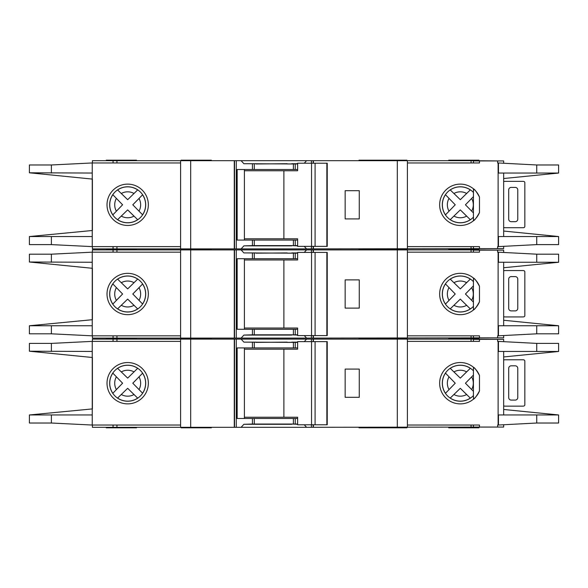 <?xml version="1.0" encoding="UTF-8"?>
<svg xmlns="http://www.w3.org/2000/svg" width="588" height="588" viewBox="0 0 588 588"><rect width="100%" height="100%" fill="white"/><g stroke="black" fill="none" stroke-linecap="round" stroke-linejoin="round"><path stroke-width="0.88" d="M326.862 424.786L326.862 341.628L327.237 341.628L327.237 424.786L315.087 424.786L315.087 341.628L297.624 341.628L297.624 349.191L244.41 349.191M315.087 424.786L311.544 424.786L311.544 341.628M311.544 424.786L297.624 424.786L297.624 417.23L283.886 417.23L283.886 349.191M283.886 417.23L244.41 417.23M326.862 341.628L315.087 341.628M503.666 360.003A5.042 5.042 0 0 1 505.173 359.775L522.813 359.775A5.042 5.042 0 0 1 523.827 359.871A1.257 1.257 0 0 1 524.834 361.106L524.834 404.801A1.257 1.257 0 0 1 523.827 406.036A5.042 5.042 0 0 1 522.813 406.139L505.173 406.139A5.042 5.042 0 0 1 503.666 405.911M515.257 400.09L511.222 400.09A2.521 2.521 0 0 1 508.701 397.569L508.701 368.338A2.521 2.521 0 0 1 511.222 365.817L515.257 365.817A2.521 2.521 0 0 1 517.771 368.338L517.771 397.569A2.521 2.521 0 0 1 515.257 400.09M450.202 398.105L460.308 388.3L470.319 398.113A17.949 17.949 0 0 1 450.246 398.061L460.308 388.3L466.629 394.541A12.973 12.973 0 0 1 453.951 394.511M117.563 398.105L127.669 388.3L137.68 398.113A17.949 17.949 0 0 1 117.607 398.061L127.669 388.3L133.99 394.541A12.973 12.973 0 0 1 121.312 394.511M503.666 341.532L503.666 339.357L473.421 339.357L473.421 341.378M558.6 423.022L558.6 414.959L558.6 423.022L536.741 423.022L498.117 425.043L498.117 341.378L497.617 341.378L497.617 339.357M503.666 424.889L503.666 427.057L497.617 427.057L497.617 425.043L498.117 425.043M497.617 427.057L473.421 427.057L473.421 425.043M473.421 395.562L473.421 370.852M136.497 338.1L136.497 338.607L106.259 338.607L136.497 338.607L136.497 339.107M406.896 339.107L406.896 338.607L359.018 338.607L359.018 339.107M211.342 339.107L211.342 338.607L181.104 338.607L181.104 339.107M406.896 338.1L406.896 338.607L376.658 338.607L376.658 339.107M211.342 427.307L211.342 427.814L181.104 427.814L181.104 427.307M406.896 427.307L406.896 427.814L359.018 427.814L359.018 427.307M478.97 427.307L478.97 427.814L448.725 427.814L448.725 427.307M376.658 427.814L376.658 427.307M127.677 365.199A18.015 18.015 0 0 0 109.669 383.207A18.015 18.015 0 0 0 127.677 401.222A18.015 18.015 0 0 0 145.692 383.207A18.015 18.015 0 0 0 127.677 365.199M127.677 403.875A20.661 20.661 0 0 1 107.016 383.207A20.661 20.661 0 0 1 127.677 362.546A20.661 20.661 0 0 1 148.345 383.207A20.661 20.661 0 0 1 127.677 403.875M291.729 424.029L297.624 424.286M304.253 424.786L306.576 427.307L241.109 427.307L243.895 424.286L291.729 424.286M291.729 342.385L287.194 342.385M287.194 342.135L255.949 342.385M460.323 365.199A18.015 18.015 0 0 0 442.308 383.207A18.015 18.015 0 0 0 473.458 395.526L473.458 399.156C474.634 398.796 476.633 396.069 479.47 390.969A20.661 20.661 0 0 1 439.655 383.207A20.661 20.661 0 0 1 479.47 375.445C476.64 370.359 474.634 367.625 473.458 367.257L473.458 370.888A18.015 18.015 0 0 0 460.323 365.199M498.117 341.378L536.741 343.392L558.6 343.392L558.6 351.455L558.6 343.392M479.47 339.357L479.47 341.378L407.403 341.378M498.117 414.959L558.6 414.959L503.666 409.469M503.666 356.953L558.6 351.47L536.741 351.455L536.741 343.392M498.117 351.455L536.741 351.455M479.47 427.057L479.47 425.043L407.403 425.043M142.627 393.254L132.792 383.207L142.583 373.211A17.949 17.949 0 0 1 142.583 393.203L132.792 383.207L139.011 376.893A12.973 12.973 0 0 1 139.011 389.521M141.495 374.343L142.105 373.711M136.541 397.018L137.18 397.635M112.778 373.086L122.598 383.207L112.83 393.284A17.949 17.949 0 0 1 112.83 373.137L122.598 383.207L116.38 389.579A12.973 12.973 0 0 1 116.38 376.842M113.91 392.145L113.3 392.784M137.724 368.257L127.669 378.113L117.563 368.309M118.747 369.44L118.107 368.83M117.607 368.353A17.949 17.949 0 0 1 137.68 368.301L127.669 378.113L121.312 371.91A12.973 12.973 0 0 1 133.99 371.873M466.629 371.873L460.308 378.113L450.246 368.353A17.949 17.949 0 0 1 470.319 368.301L466.629 371.873A12.973 12.973 0 0 0 453.951 371.91L460.308 378.113L470.363 368.257M471.65 389.521A12.973 12.973 0 0 0 471.65 376.893L465.431 383.207L473.421 391.343L465.431 383.207L473.421 375.078M469.187 397.018L469.819 397.635M445.417 373.086L455.237 383.207L445.469 393.284A17.949 17.949 0 0 1 445.469 373.137L455.237 383.207L449.019 389.579A12.973 12.973 0 0 1 449.019 376.842M446.557 392.145L445.939 392.784M451.386 369.44L450.746 368.83M92.397 357.504L92.397 408.91L92.397 357.504L29.4 351.212L92.242 351.455L92.242 341.378L180.597 341.378M180.597 425.043L92.242 425.043L92.242 351.455M255.949 342.135L243.895 342.135L241.109 339.107L113.058 339.107L113.058 341.378M241.109 339.107L306.576 339.107L304.253 341.628M311.397 341.628L311.397 339.107L306.576 339.107M311.397 339.107L471.054 339.107L471.054 341.378M498.117 339.357L471.054 339.107M92.397 341.378L92.397 339.107L113.058 339.107M498.117 427.057L306.576 427.307M297.624 342.385L243.895 342.135M297.624 347.927L293.397 347.927L293.397 342.385M297.624 424.029L293.397 424.029L293.397 418.487L297.624 418.487M241.109 427.307L236.288 427.307L236.288 339.107M243.895 424.286L252.428 424.029L252.428 418.487L293.397 418.487M293.397 347.927L237.162 347.927L237.162 418.487L252.428 418.487M293.397 424.029L252.428 424.029M92.397 425.043L92.397 427.307L236.288 427.307M180.597 427.307L180.597 339.107M479.47 390.969L479.47 375.445M407.403 427.307L407.403 339.107M92.242 341.378L51.391 343.392L29.4 343.392L29.4 351.212M92.397 408.91L29.4 414.959L92.242 414.959M92.242 425.043L51.391 423.022L29.4 423.022L29.4 415.201M234.531 427.307L234.531 339.107M234.274 427.307L234.274 339.107M359.268 369.095L359.268 397.319L345.156 397.319L345.156 369.095L359.268 369.095M313.404 427.307L313.404 424.786M313.404 341.628L313.404 339.107M313.154 427.307L313.154 424.786M313.154 341.628L313.154 339.107M244.41 347.927L244.41 418.487M136.497 427.307L136.497 427.814L106.259 427.814L106.259 427.307M478.97 338.1L478.97 338.607L448.725 338.607L478.97 338.607L478.97 339.107M106.259 338.1L106.259 339.107M297.624 342.135L291.729 342.135M503.666 270.796A5.042 5.042 0 0 1 505.173 270.561L522.813 270.561A5.042 5.042 0 0 1 523.827 270.664A1.257 1.257 0 0 1 524.834 271.899L524.834 315.594A1.257 1.257 0 0 1 523.827 316.829A5.042 5.042 0 0 1 522.813 316.932L505.173 316.932A5.042 5.042 0 0 1 503.666 316.697M515.257 310.883L511.222 310.883A2.521 2.521 0 0 1 508.701 308.362L508.701 279.131A2.521 2.521 0 0 1 511.222 276.61L515.257 276.61A2.521 2.521 0 0 1 517.771 279.131L517.771 308.362A2.521 2.521 0 0 1 515.257 310.883M503.666 181.589A5.042 5.042 0 0 1 505.173 181.354L522.813 181.354A5.042 5.042 0 0 1 523.827 181.457A1.257 1.257 0 0 1 524.834 182.692L524.834 226.387A1.257 1.257 0 0 1 523.827 227.622A5.042 5.042 0 0 1 522.813 227.725L505.173 227.725A5.042 5.042 0 0 1 503.666 227.49M515.257 221.676L511.222 221.676A2.521 2.521 0 0 1 508.701 219.155L508.701 189.924A2.521 2.521 0 0 1 511.222 187.403L515.257 187.403A2.521 2.521 0 0 1 517.771 189.924L517.771 219.155A2.521 2.521 0 0 1 515.257 221.676M326.862 335.579L326.862 252.421L327.237 252.421L327.237 335.579L315.087 335.579L315.087 252.421L297.624 252.421L297.624 259.977L244.41 259.977M315.087 335.579L311.544 335.579L311.544 252.421M311.544 335.579L297.624 335.579L297.624 328.023L283.886 328.023L283.886 259.977M283.886 328.023L244.41 328.023M326.862 252.421L315.087 252.421M326.862 246.372L326.862 163.214L327.237 163.214L327.237 246.372L315.087 246.372L315.087 163.214L297.624 163.214L297.624 170.77L244.41 170.77M315.087 246.372L311.544 246.372L311.544 163.214M311.544 246.372L297.624 246.372L297.624 238.809L283.886 238.809L283.886 170.77M283.886 238.809L244.41 238.809M326.862 163.214L315.087 163.214M450.202 308.898L460.308 299.094L470.319 308.906A17.949 17.949 0 0 1 450.246 308.854L460.308 299.094L466.629 305.334A12.973 12.973 0 0 1 453.951 305.297M117.563 308.898L127.669 299.094L137.68 308.906A17.949 17.949 0 0 1 117.607 308.854L127.669 299.094L133.99 305.334A12.973 12.973 0 0 1 121.312 305.297M503.666 252.326L503.666 250.15L473.421 250.15L473.421 252.171M558.6 333.815L558.6 325.752L558.6 333.815L536.741 333.815L498.117 335.829L498.117 252.171L497.617 252.171L497.617 250.15M503.666 335.674L503.666 337.85L497.617 337.85L497.617 335.829L498.117 335.829M497.617 337.85L473.421 337.85L473.421 335.829M473.421 306.355L473.421 281.645M136.497 248.893L136.497 249.393L106.259 249.393L136.497 249.393L136.497 249.9M406.896 249.9L406.896 249.393L359.018 249.393L359.018 249.9M211.342 249.9L211.342 249.393L181.104 249.393L181.104 249.9M406.896 248.893L406.896 249.393L376.658 249.393L376.658 249.9M211.342 338.1L211.342 338.607L181.104 338.607L181.104 338.1M376.658 338.1L376.658 338.607L359.018 338.607L359.018 338.1M448.725 339.107L448.725 338.1M127.677 275.985A18.015 18.015 0 0 0 109.669 294A18.015 18.015 0 0 0 127.677 312.015A18.015 18.015 0 0 0 145.692 294A18.015 18.015 0 0 0 127.677 275.985M127.677 314.661A20.661 20.661 0 0 1 107.016 294A20.661 20.661 0 0 1 127.677 273.339A20.661 20.661 0 0 1 148.345 294A20.661 20.661 0 0 1 127.677 314.661M291.729 334.822L297.624 335.079M304.253 335.579L306.576 338.1L241.109 338.1L243.895 335.079L291.729 335.079M291.729 253.178L287.194 253.178M287.194 252.921L255.949 253.178M460.323 275.985A18.015 18.015 0 0 0 442.308 294A18.015 18.015 0 0 0 473.458 306.319L473.458 309.95C474.634 309.589 476.633 306.855 479.47 301.762A20.661 20.661 0 0 1 439.655 294A20.661 20.661 0 0 1 479.47 286.238C476.64 281.145 474.634 278.418 473.458 278.05L473.458 281.681A18.015 18.015 0 0 0 460.323 275.985M498.117 252.171L536.741 254.185L558.6 254.185L558.6 262.248L558.6 254.185M479.47 250.15L479.47 252.171L407.403 252.171M498.117 325.752L558.6 325.752L503.666 320.254M503.666 267.746L558.6 262.263L536.741 262.248L536.741 254.185M498.117 262.248L536.741 262.248M479.47 337.85L479.47 335.829L407.403 335.829M142.627 304.047L132.792 294L142.583 284.004A17.949 17.949 0 0 1 142.583 303.996L132.792 294L139.011 287.686A12.973 12.973 0 0 1 139.011 300.314M141.495 285.136L142.105 284.496M136.541 307.811L137.18 308.428M112.778 283.879L122.598 294L112.83 304.07A17.949 17.949 0 0 1 112.83 283.93L122.598 294L116.38 300.365A12.973 12.973 0 0 1 116.38 287.635M113.91 302.938L113.3 303.57M137.724 279.05L127.669 288.906L117.563 279.102M118.747 280.233L118.107 279.623M117.607 279.146A17.949 17.949 0 0 1 137.68 279.094L127.669 288.906L121.312 282.703A12.973 12.973 0 0 1 133.99 282.666M466.629 282.666L460.308 288.906L450.246 279.146A17.949 17.949 0 0 1 470.319 279.094L466.629 282.666A12.973 12.973 0 0 0 453.951 282.703L460.308 288.906L470.363 279.05M471.65 300.314A12.973 12.973 0 0 0 471.65 287.686L465.431 294L473.421 302.136L465.431 294L473.421 285.864M469.187 307.811L469.819 308.428M445.417 283.879L455.237 294L445.469 304.07A17.949 17.949 0 0 1 445.469 283.93L455.237 294L449.019 300.365A12.973 12.973 0 0 1 449.019 287.635M446.557 302.938L445.939 303.57M451.386 280.233L450.746 279.623M92.397 268.297L92.397 319.703L92.397 268.297L29.4 262.005L92.242 262.248L92.242 252.171L180.597 252.171M180.597 335.829L92.242 335.829L92.242 262.248M255.949 252.921L243.895 252.921L241.109 249.9L113.058 249.9L113.058 252.171M241.109 249.9L306.576 249.9L304.253 252.421M311.397 252.421L311.397 249.9L306.576 249.9M311.397 249.9L471.054 249.9L471.054 252.171M498.117 250.15L471.054 249.9M92.397 252.171L92.397 249.9L113.058 249.9M498.117 337.85L306.576 338.1M297.624 253.178L243.895 252.921M297.624 258.72L293.397 258.72L293.397 253.178M297.624 334.822L293.397 334.822L293.397 329.28L297.624 329.28M241.109 338.1L236.288 338.1L236.288 249.9M243.895 335.079L252.428 334.822L252.428 329.28L293.397 329.28M293.397 258.72L237.162 258.72L237.162 329.28L252.428 329.28M293.397 334.822L252.428 334.822M92.397 335.829L92.397 338.1L236.288 338.1M180.597 338.1L180.597 249.9M479.47 301.762L479.47 286.238M407.403 338.1L407.403 249.9M92.242 252.171L51.391 254.185L29.4 254.185L29.4 262.005M92.397 319.703L29.4 325.752L92.242 325.752M92.242 335.829L51.391 333.815L29.4 333.815L29.4 325.995M234.531 338.1L234.531 249.9M234.274 338.1L234.274 249.9M359.268 279.888L359.268 308.112L345.156 308.112L345.156 279.888L359.268 279.888M313.404 338.1L313.404 335.579M313.404 252.421L313.404 249.9M313.154 338.1L313.154 335.579M313.154 252.421L313.154 249.9M244.41 258.72L244.41 329.28M478.97 248.893L478.97 249.393L448.725 249.393L478.97 249.393L478.97 249.9M106.259 248.893L106.259 249.9M297.624 252.921L291.729 252.921M450.202 219.691L460.308 209.887L470.319 219.699A17.949 17.949 0 0 1 450.246 219.647L460.308 209.887L466.629 216.127A12.973 12.973 0 0 1 453.951 216.09M117.563 219.691L127.669 209.887L137.68 219.699A17.949 17.949 0 0 1 117.607 219.647L127.669 209.887L133.99 216.127A12.973 12.973 0 0 1 121.312 216.09M503.666 163.111L503.666 160.943L473.421 160.943L473.421 162.957M558.6 244.608L558.6 236.545L558.6 244.608L536.741 244.608L498.117 246.622L498.117 162.957L497.617 162.957L497.617 160.943M503.666 246.468L503.666 248.643L497.617 248.643L497.617 246.622L498.117 246.622M497.617 248.643L473.421 248.643L473.421 246.622M473.421 217.148L473.458 192.474A18.015 18.015 0 0 0 442.308 204.793A18.015 18.015 0 0 0 473.458 217.112L473.458 220.743C474.634 220.382 476.633 217.648 479.47 212.555A20.661 20.661 0 0 1 439.655 204.793A20.661 20.661 0 0 1 479.47 197.031C476.64 191.938 474.634 189.211 473.458 188.844L473.458 192.474M106.259 160.693L106.259 160.186L136.497 160.186L136.497 160.693M406.896 160.693L406.896 160.186L359.018 160.186L359.018 160.693M211.342 160.693L211.342 160.186L181.104 160.186L181.104 160.693M376.658 160.186L376.658 160.693M211.342 248.893L211.342 249.393L181.104 249.393L181.104 248.893M376.658 248.893L376.658 249.393L359.018 249.393L359.018 248.893M448.725 249.9L448.725 248.893M127.677 186.778A18.015 18.015 0 0 0 109.669 204.793A18.015 18.015 0 0 0 127.677 222.801A18.015 18.015 0 0 0 145.692 204.793A18.015 18.015 0 0 0 127.677 186.778M127.677 225.454A20.661 20.661 0 0 1 107.016 204.793A20.661 20.661 0 0 1 127.677 184.125A20.661 20.661 0 0 1 148.345 204.793A20.661 20.661 0 0 1 127.677 225.454M291.729 245.615L297.624 245.865M304.253 246.372L306.576 248.893L241.109 248.893L243.895 245.865L291.729 245.865M291.729 163.971L287.194 163.971M287.194 163.714L255.949 163.971M498.117 162.957L536.741 164.978L558.6 164.978L558.6 173.041L558.6 164.978M479.47 160.943L479.47 162.957L407.403 162.957M498.117 236.545L558.6 236.545L503.666 231.047M503.666 178.531L558.6 173.048L536.741 173.041L536.741 164.978M498.117 173.041L536.741 173.041M479.47 248.643L479.47 246.622L407.403 246.622M142.627 214.84L132.792 204.793L142.583 194.797A17.949 17.949 0 0 1 142.583 214.789L132.792 204.793L139.011 198.479A12.973 12.973 0 0 1 139.011 211.107M141.495 195.929L142.105 195.289M136.541 218.604L137.18 219.214M112.778 194.672L122.598 204.793L112.83 214.863A17.949 17.949 0 0 1 112.83 194.716L122.598 204.793L116.38 211.158A12.973 12.973 0 0 1 116.38 198.421M113.91 213.723L113.3 214.363M137.724 189.843L127.669 199.7L117.563 189.895M118.747 191.026L118.107 190.416M117.607 189.939A17.949 17.949 0 0 1 137.68 189.887L127.669 199.7L121.312 193.489A12.973 12.973 0 0 1 133.99 193.459M466.629 193.459L460.308 199.7L450.246 189.939A17.949 17.949 0 0 1 470.319 189.887L466.629 193.459A12.973 12.973 0 0 0 453.951 193.489L460.308 199.7L470.363 189.843M471.65 211.107A12.973 12.973 0 0 0 471.65 198.479L465.431 204.793L473.421 212.922L465.431 204.793L473.421 196.657M469.187 218.604L469.819 219.214M445.417 194.672L455.237 204.793L445.469 214.863A17.949 17.949 0 0 1 445.469 194.716L455.237 204.793L449.019 211.158A12.973 12.973 0 0 1 449.019 198.421M446.557 213.723L445.939 214.363M451.386 191.026L450.746 190.416M92.397 179.09L92.397 230.496L92.397 179.09L29.4 172.798L92.242 173.041L92.242 162.957L180.597 162.957M180.597 246.622L92.242 246.622L92.242 173.041M255.949 163.714L243.895 163.714L241.109 160.693L113.058 160.693L113.058 162.957M241.109 160.693L306.576 160.693L304.253 163.214M311.397 163.214L311.397 160.693L306.576 160.693M311.397 160.693L471.054 160.693L471.054 162.957M498.117 160.943L471.054 160.693M92.397 162.957L92.397 160.693L113.058 160.693M498.117 248.643L306.576 248.893M297.624 163.971L243.895 163.714M297.624 169.513L293.397 169.513L293.397 163.971M297.624 245.615L293.397 245.615L293.397 240.073L297.624 240.073M241.109 248.893L236.288 248.893L236.288 160.693M243.895 245.865L252.428 245.615L252.428 240.073L293.397 240.073M293.397 169.513L237.162 169.513L237.162 240.073L252.428 240.073M293.397 245.615L252.428 245.615M92.397 246.622L92.397 248.893L236.288 248.893M180.597 248.893L180.597 160.693M479.47 212.555L479.47 197.031M407.403 248.893L407.403 160.693M92.242 162.957L51.391 164.978L29.4 164.978L29.4 172.798M92.397 230.496L29.4 236.545L92.242 236.545M92.242 246.622L51.391 244.608L29.4 244.608L29.4 236.788M234.531 248.893L234.531 160.693M234.274 248.893L234.274 160.693M359.268 190.681L359.268 218.905L345.156 218.905L345.156 190.681L359.268 190.681M313.404 248.893L313.404 246.372M313.404 163.214L313.404 160.693M313.154 248.893L313.154 246.372M313.154 163.214L313.154 160.693M244.41 169.513L244.41 240.073M448.725 160.693L448.725 160.186L478.97 160.186L478.97 160.693M297.624 163.714L291.729 163.714M311.397 427.307L311.397 424.786M295.25 347.927L295.25 342.385M295.25 424.029L295.25 418.487M252.428 347.927L252.428 342.385M254.281 424.029L254.281 418.487M536.741 423.022L536.741 414.959M254.281 347.927L254.281 342.385M51.391 351.455L51.391 343.392M51.391 423.022L51.391 414.959M498.455 351.455L498.455 341.378M498.455 425.043L498.455 414.959M190.681 427.307L190.681 339.107M397.319 427.307L397.319 339.107M471.054 427.307L471.054 425.043M113.058 427.307L113.058 425.043M116.946 427.307L116.946 425.043M116.946 339.107L116.946 341.378M311.397 338.1L311.397 335.579M295.25 258.72L295.25 253.178M295.25 334.822L295.25 329.28M252.428 258.72L252.428 253.178M254.281 334.822L254.281 329.28M536.741 333.815L536.741 325.752M254.281 258.72L254.281 253.178M51.391 262.248L51.391 254.185M51.391 333.815L51.391 325.752M498.455 262.248L498.455 252.171M498.455 335.829L498.455 325.752M190.681 338.1L190.681 249.9M397.319 338.1L397.319 249.9M471.054 338.1L471.054 335.829M113.058 338.1L113.058 335.829M116.946 338.1L116.946 335.829M116.946 249.9L116.946 252.171M311.397 248.893L311.397 246.372M295.25 169.513L295.25 163.971M295.25 245.615L295.25 240.073M252.428 169.513L252.428 163.971M254.281 245.615L254.281 240.073M536.741 244.608L536.741 236.545M254.281 169.513L254.281 163.971M51.391 173.041L51.391 164.978M51.391 244.608L51.391 236.545M498.455 173.041L498.455 162.957M498.455 246.622L498.455 236.545M190.681 248.893L190.681 160.693M397.319 248.893L397.319 160.693M471.054 248.893L471.054 246.622M113.058 248.893L113.058 246.622M116.946 248.893L116.946 246.622M116.946 160.693L116.946 162.957M503.666 414.959L503.666 351.455M503.666 325.752L503.666 262.248M503.666 236.545L503.666 173.041"/></g></svg>
